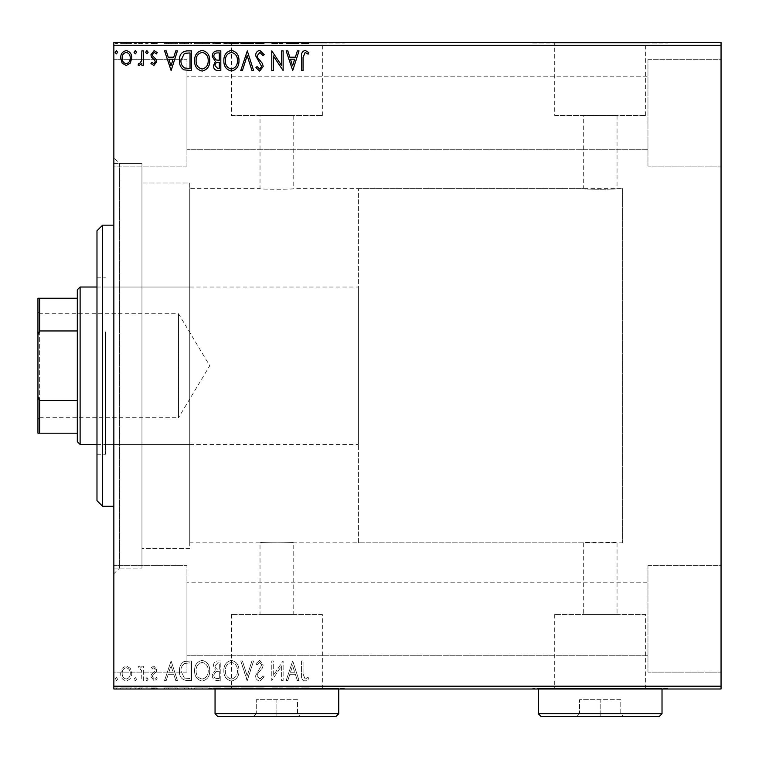 <?xml version="1.0" encoding="UTF-8"?>
<svg xmlns="http://www.w3.org/2000/svg" width="759" height="759" viewBox="0 0 759 759"><rect width="100%" height="100%" fill="white"/><g stroke="black" fill="none" stroke-linecap="round" stroke-linejoin="round"><path stroke-width="0.57" stroke-dasharray="3.79 2.85" d="M113.85 163.327L113.85 568.121L113.85 163.327L141.961 163.327L141.961 568.121L141.961 163.327L141.961 568.121L141.961 163.327L119.476 163.327L119.476 568.121L113.85 573.747L113.85 157.701L113.85 573.747M113.85 568.121L141.961 568.121L119.476 568.121L119.476 163.327L113.85 157.701M358.419 542.827L358.419 188.621L358.419 542.827L622.665 542.827L622.665 188.621L622.665 542.827L617.039 542.827L617.039 614.448L583.301 614.448L583.301 542.827C582.257 541.954 618.054 541.945 617.039 542.827C618.082 541.954 582.267 541.954 583.301 542.827L293.761 542.827C294.805 541.954 258.99 541.954 260.024 542.827C258.98 541.954 294.777 541.945 293.761 542.827L293.761 614.448L260.024 614.448L293.761 614.448M358.419 188.621L622.665 188.621L622.665 542.827L622.665 188.621L617.039 188.621C618.092 189.494 582.286 189.503 583.301 188.621L293.761 188.621C294.815 189.494 259.009 189.503 260.024 188.621L189.75 188.621L189.75 542.827L260.024 542.827L260.024 614.448M583.301 614.448L617.039 614.448M322.347 614.448L231.438 614.448L322.347 614.448L322.347 688.441L231.438 688.441L322.347 688.441M231.438 614.448L231.438 688.441M645.624 614.448L554.715 614.448L645.624 614.448L645.624 688.441L554.715 688.441L645.624 688.441M554.715 614.448L554.715 688.441M667.635 688.441L532.704 688.441L667.635 688.441L667.635 689.001L532.704 689.001L667.635 689.001M532.704 688.441L532.704 689.001M344.358 688.441L209.427 688.441L344.358 688.441L344.358 689.001L209.427 689.001L344.358 689.001M209.427 688.441L209.427 689.001M293.761 115.539L293.761 188.621C294.805 189.503 258.98 189.503 260.024 188.621L260.024 115.539L293.761 115.539L260.024 115.539M617.039 115.539L617.039 188.621C618.082 189.503 582.257 189.503 583.301 188.621L583.301 115.539L617.039 115.539L583.301 115.539M554.715 115.539L645.624 115.539L554.715 115.539L554.715 43.007L645.624 43.007L554.715 43.007M645.624 115.539L645.624 43.007M231.438 115.539L322.347 115.539L231.438 115.539L231.438 43.007L322.347 43.007L231.438 43.007M322.347 115.539L322.347 43.007M209.427 43.007L344.358 43.007L209.427 43.007L209.427 42.447L344.358 42.447L209.427 42.447M344.358 43.007L344.358 42.447M532.704 43.007L667.635 43.007L532.704 43.007L532.704 42.447L667.635 42.447L532.704 42.447M667.635 43.007L667.635 42.447M647.958 59.316L721.05 59.316L721.05 166.136L721.05 59.316L721.05 166.136L721.05 59.316L647.958 59.316L647.958 166.136L721.05 166.136L647.958 166.136L647.958 59.316M647.958 565.313L721.05 565.313L721.05 672.132L721.05 565.313L721.05 672.132L721.05 565.313L647.958 565.313L647.958 672.132L721.05 672.132L647.958 672.132L647.958 565.313M186.942 166.136L113.85 166.136L113.85 59.316L113.85 166.136L113.85 59.316L113.85 166.136L186.942 166.136L186.942 59.316L113.85 59.316L186.942 59.316L186.942 166.136M186.942 672.132L113.85 672.132L113.85 565.313L113.85 672.132L113.85 565.313L113.85 672.132L186.942 672.132L186.942 565.313L113.85 565.313L186.942 565.313L186.942 672.132M189.75 548.444L141.961 548.444L141.961 183.004L141.961 548.444L141.961 183.004L141.961 548.444L189.75 548.444L189.75 183.004L141.961 183.004L189.75 183.004L189.75 548.444M647.958 149.267L186.942 149.267L186.942 76.185L186.942 149.267L186.942 76.185L186.942 149.267L647.958 149.267L647.958 76.185L186.942 76.185L647.958 76.185L647.958 149.267M647.958 655.273L186.942 655.273L186.942 582.181L186.942 655.273L186.942 582.181L186.942 655.273L647.958 655.273L647.958 582.181L186.942 582.181L647.958 582.181L647.958 655.273M130.292 668.318L126.212 665.937L122.133 668.309L120.662 673.423C120.624 677.502 122.474 679.969 126.212 680.823C129.95 679.969 131.8 677.502 131.762 673.423L130.292 668.318L126.212 665.937L122.133 668.309L120.662 673.423C120.624 677.502 122.474 679.969 126.212 680.823C129.95 679.969 131.8 677.502 131.762 673.423L130.292 668.318M143.366 680.567L143.366 666.193L141.857 666.193L141.857 668.309L139.22 665.937L138.072 666.43L138.793 667.958L139.466 667.702L141.62 670.804L141.857 680.567L143.366 680.567L143.366 666.193L141.857 666.193L141.857 668.309L139.22 665.937L138.072 666.43L141.62 670.804L141.857 680.567L143.366 680.567M153.859 665.937L150.937 667.986L151.819 669.22L153.764 667.702L155.225 669.637L154.864 670.947L151.43 674.447L150.937 676.667L154.124 680.823L157.246 678.878L156.373 677.54L154.295 679.058L152.445 676.743L152.806 675.368L156.25 671.924L156.733 669.713L153.859 665.937L150.937 667.986L151.819 669.22L153.764 667.702L155.225 669.637L154.864 670.947L151.43 674.447L150.937 676.667L154.124 680.823L157.246 678.878L156.373 677.54L154.295 679.058L152.445 676.743L152.806 675.368L156.25 671.924L156.733 669.713L153.859 665.937M186.98 680.567L191.553 680.567L191.553 660.89L183.887 661.601C180.699 663.821 179.209 666.943 179.447 670.975C179.219 676.658 181.733 679.855 186.98 680.567L191.553 680.567L191.553 660.89L183.887 661.601C180.699 663.821 179.209 666.943 179.447 670.975C179.219 676.658 181.733 679.855 186.98 680.567M220.812 680.567L220.812 660.89L218.032 660.89C215.034 661.042 213.526 662.664 213.497 665.766L215.347 669.95L212.235 674.988C212.254 678.233 213.81 680.092 216.884 680.567L220.812 680.567L220.812 660.89L218.032 660.89C215.034 661.042 213.526 662.664 213.497 665.766L215.347 669.95L212.235 674.988C212.254 678.233 213.81 680.092 216.884 680.567L220.812 680.567M247.301 680.567L253.61 660.89L251.969 660.89L247.178 675.823L242.396 660.89L240.745 660.89L247.054 680.567L253.61 660.89L251.969 660.89L247.178 675.823L242.396 660.89L240.745 660.89L247.301 680.567M281.617 680.567L283.126 680.567L283.126 660.89L273.287 675.567L273.287 660.89L271.779 660.89L271.779 680.567L281.617 665.928L281.617 680.567L283.126 680.567L283.126 660.89L273.287 675.567L273.287 660.89L271.779 660.89L271.779 680.567L281.617 665.928L281.617 680.567M303.059 673.983L303.059 660.89L301.541 660.89L301.541 674.182C300.943 677.749 302.139 680.055 305.146 681.079L308.866 678.802L308.097 677.294L305.156 679.058L303.059 673.983L303.059 660.89L301.541 660.89L301.541 674.182C300.943 677.749 302.139 680.055 305.146 681.079L308.866 678.802L308.097 677.294L305.156 679.058L303.059 673.983M721.05 686.193L113.85 686.193L113.85 689.001L721.05 689.001L721.05 42.447L113.85 42.447L113.85 45.255L721.05 45.255M113.85 686.193L113.85 45.255M292.718 660.89L286.152 680.567L287.803 680.567L289.824 674.267L295.355 674.267L297.376 680.567L299.027 680.567L292.718 660.89L286.152 680.567L287.803 680.567L289.824 674.267L295.355 674.267L297.376 680.567L299.027 680.567L292.718 660.89M259.787 681.079L264.208 676.772L262.975 675.776L259.901 679.058L257.149 675.719L257.643 673.793L262.424 667.977L263.202 664.979L259.682 660.387L255.887 663.717L257.064 664.931L259.701 662.408L261.684 664.893L255.631 675.747C255.66 678.698 257.045 680.472 259.787 681.079L264.208 676.772L262.975 675.776L259.901 679.058L257.149 675.719L257.643 673.793L262.424 667.977L263.202 664.979L259.682 660.387L255.887 663.717L257.064 664.931L259.701 662.408L261.684 664.893L255.631 675.747C255.66 678.698 257.045 680.472 259.787 681.079M238.981 670.814C239.094 665.207 236.599 661.725 231.504 660.387C226.296 661.601 223.744 665.045 223.848 670.719C223.744 676.345 226.258 679.789 231.391 681.079C236.523 679.836 239.047 676.421 238.981 670.814C239.094 665.207 236.599 661.725 231.504 660.387C226.296 661.601 223.744 665.045 223.848 670.719C223.744 676.345 226.258 679.789 231.391 681.079C236.523 679.836 239.047 676.421 238.981 670.814M209.712 670.814C209.826 665.207 207.34 661.725 202.245 660.387C197.036 661.601 194.484 665.045 194.579 670.719C194.484 676.345 196.998 679.789 202.122 681.079C207.254 679.836 209.788 676.421 209.712 670.814C209.826 665.207 207.34 661.725 202.245 660.387C197.036 661.601 194.484 665.045 194.579 670.719C194.484 676.345 196.998 679.789 202.122 681.079C207.254 679.836 209.788 676.421 209.712 670.814M171.117 660.89L164.561 680.567L166.202 680.567L168.232 674.267L173.754 674.267L175.775 680.567L177.426 680.567L171.117 660.89L164.561 680.567L166.202 680.567L168.232 674.267L173.754 674.267L175.775 680.567L177.426 680.567L171.117 660.89M148.157 679.182L146.895 677.54L145.633 679.182L146.895 680.823L148.157 679.182L146.895 677.54L145.633 679.182L146.895 680.823L148.157 679.182M136.554 679.182L135.292 677.54L134.03 679.182L135.292 680.823L136.554 679.182L135.292 677.54L134.03 679.182L135.292 680.823L136.554 679.182M117.636 679.182L116.374 677.54L115.112 679.182L116.374 680.823L117.636 679.182L116.374 677.54L115.112 679.182L116.374 680.823L117.636 679.182M130.292 689.001L120.662 689.001L131.762 689.001L130.292 689.001L130.292 687.882L126.212 687.882L126.212 689.001L122.171 689.001L130.244 689.001L126.212 689.001L126.212 687.882L122.133 687.882L122.133 689.001L122.171 687.882L120.662 687.882L120.662 689.001M143.366 689.001L138.072 689.001L143.366 689.001L143.366 687.882L143.366 689.001M153.859 689.001L157.246 689.001L152.445 689.001L156.733 689.001L153.859 689.001L153.859 687.882L150.937 687.882L150.937 689.001L150.937 687.882L151.819 687.882L151.819 689.001M186.98 689.001L179.447 689.001L186.98 689.001L186.98 687.882L191.553 687.882L191.553 689.001L191.553 687.882L183.887 687.882L183.887 689.001M220.812 689.001L212.235 689.001L220.812 689.001L220.812 687.882L220.812 689.001M247.301 689.001L240.745 689.001L247.301 689.001L247.301 687.882L253.61 687.882L253.61 689.001M282.813 687.882L271.779 687.882L281.617 687.882L281.617 689.001L271.779 689.001L281.617 689.001L281.617 687.882L283.126 687.882L282.813 689.001M303.059 689.001L308.866 689.001L303.059 689.001L303.059 687.882L303.059 689.001M292.718 689.001L286.152 689.001L299.027 689.001L292.718 689.001L292.718 687.882L292.462 689.001M259.787 689.001L264.208 689.001L255.631 689.001L259.787 689.001L259.787 687.882L264.208 687.882L264.208 689.001M238.981 689.001L223.848 689.001L238.981 689.001L238.981 687.882L231.504 687.882L231.504 689.001M209.712 689.001L194.579 689.001L209.712 689.001L209.712 687.882L202.245 687.882L202.245 689.001M171.117 689.001L164.561 689.001L177.426 689.001L171.117 689.001L171.117 687.882L170.86 689.001M148.157 689.001L145.633 689.001L148.157 689.001L148.157 687.882L146.895 687.882L146.895 689.001L146.895 687.882L145.633 687.882L145.633 689.001M136.554 689.001L134.03 689.001L136.554 689.001L136.554 687.882L135.292 687.882L135.292 689.001L135.292 687.882L134.03 687.882L134.03 689.001M117.636 689.001L115.112 689.001L117.636 689.001L117.636 687.882L116.374 687.882L116.374 689.001L116.374 687.882L115.112 687.882L115.112 689.001M130.292 42.447L120.662 42.447L131.762 42.447L130.292 42.447L130.292 43.576L126.212 43.576L126.212 42.447L122.171 42.447L130.244 42.447L126.212 42.447L126.212 43.576L122.133 43.576L122.133 42.447L122.171 43.576L120.662 43.576L120.662 42.447M143.366 42.447L138.072 42.447L143.366 42.447L143.366 43.576L143.366 42.447M153.859 42.447L157.246 42.447L152.445 42.447L156.733 42.447L153.859 42.447L153.859 43.576L150.937 43.576L150.937 42.447L150.937 43.576L151.819 43.576L151.819 42.447M186.98 42.447L179.447 42.447L186.98 42.447L186.98 43.576L191.553 43.576L191.553 42.447L191.553 43.576L183.887 43.576L183.887 42.447M220.812 42.447L212.235 42.447L220.812 42.447L220.812 43.576L220.812 42.447M247.301 42.447L240.745 42.447L247.301 42.447L247.301 43.576L253.61 43.576L253.61 42.447M282.813 43.576L271.779 43.576L281.617 43.576L281.617 42.447L271.779 42.447L281.617 42.447L281.617 43.576L283.126 43.576L282.813 42.447M303.059 42.447L308.866 42.447L303.059 42.447L303.059 43.576L303.059 42.447M292.718 42.447L286.152 42.447L299.027 42.447L292.718 42.447L292.718 43.576L292.462 42.447M259.787 42.447L264.208 42.447L255.631 42.447L259.787 42.447L259.787 43.576L264.208 43.576L264.208 42.447M238.981 42.447L223.848 42.447L238.981 42.447L238.981 43.576L231.504 43.576L231.504 42.447M209.712 42.447L194.579 42.447L209.712 42.447L209.712 43.576L202.245 43.576L202.245 42.447M171.117 42.447L164.561 42.447L177.426 42.447L171.117 42.447L171.117 43.576L170.86 42.447M148.157 42.447L145.633 42.447L148.157 42.447L148.157 43.576L146.895 43.576L146.895 42.447L146.895 43.576L145.633 43.576L145.633 42.447M136.554 42.447L134.03 42.447L136.554 42.447L136.554 43.576L135.292 43.576L135.292 42.447L135.292 43.576L134.03 43.576L134.03 42.447M117.636 42.447L115.112 42.447L117.636 42.447L117.636 43.576L116.374 43.576L116.374 42.447L116.374 43.576L115.112 43.576L115.112 42.447M189.75 542.827L189.75 188.621M301.541 43.576L305.146 43.576L301.541 43.576L301.541 42.447M308.866 43.576L305.156 43.576L305.146 42.447L305.156 43.576L308.866 43.576L308.866 42.447M308.097 43.576L308.097 42.447M306.152 43.576L306.152 42.447M292.462 43.576L286.152 43.576L286.152 42.447M286.152 43.576L287.803 43.576L287.803 42.447M287.803 43.576L289.824 43.576L289.824 42.447M289.824 43.576L295.355 43.576L295.355 42.447M295.355 43.576L297.376 43.576L297.376 42.447M297.376 43.576L299.027 43.576L299.027 42.447M299.027 43.576L292.718 43.576M290.469 43.576L294.71 43.576L290.469 43.576L290.469 42.447L294.71 42.447L290.469 42.447M292.594 43.576L292.594 42.447M294.71 43.576L294.71 42.447M273.287 43.576L273.287 42.447L273.287 43.576M271.779 43.576L271.779 42.447L271.779 43.576M272.12 43.576L272.12 42.447M264.208 43.576L262.975 43.576L262.975 42.447M262.975 43.576L259.901 43.576L259.901 42.447M259.901 43.576L257.149 43.576L257.149 42.447M257.149 43.576L257.643 42.447M257.643 43.576L262.424 43.576L262.424 42.447M262.424 43.576L263.202 43.576L263.202 42.447M263.202 43.576L259.682 43.576L259.682 42.447M259.682 43.576L255.887 43.576L255.887 42.447M255.887 43.576L257.064 43.576L257.064 42.447M257.064 43.576L259.701 43.576L259.701 42.447M259.701 43.576L261.684 43.576L261.684 42.447M261.684 43.576L260.773 43.576L260.773 42.447M260.773 43.576L258.904 43.576L258.904 42.447M258.904 43.576L255.631 43.576L255.631 42.447M255.631 43.576L259.787 43.576M253.61 43.576L251.969 43.576L251.969 42.447M251.969 43.576L247.178 43.576L247.178 42.447M247.178 43.576L242.396 43.576L242.396 42.447M242.396 43.576L240.745 43.576L240.745 42.447M240.745 43.576L247.054 43.576L247.054 42.447M231.504 43.576L223.848 43.576L223.848 42.447M223.848 43.576L231.391 43.576L231.391 42.447M231.391 43.576L238.981 43.576M231.438 43.576L225.357 43.576L237.463 43.576L231.438 43.576L231.438 42.447L225.357 42.447L237.463 42.447L231.438 42.447L231.438 43.576M225.357 43.576L225.357 42.447M237.463 43.576L237.463 42.447M213.497 43.576L220.812 43.576L213.497 43.576L213.497 42.447M215.347 43.576L215.347 42.447M212.235 43.576L212.235 42.447M216.884 43.576L216.884 42.447M216.125 43.576L219.304 43.576L213.753 43.576L216.125 43.576L216.125 42.447L218.535 42.447L215.015 42.447L219.304 42.447L216.125 42.447M215.015 43.576L219.304 43.576L215.015 43.576L215.015 42.447M217.738 43.576L217.738 42.447M219.304 43.576L219.304 42.447L219.304 43.576M218.526 43.576L218.526 42.447L218.535 43.576M213.753 43.576L213.753 42.447M217.577 43.576L217.577 42.447M202.245 43.576L194.579 43.576L194.579 42.447M194.579 43.576L202.122 43.576L202.122 42.447M202.122 43.576L209.712 43.576M202.179 43.576L196.097 43.576L208.203 43.576L202.179 43.576L202.179 42.447L196.097 42.447L208.203 42.447L202.179 42.447L202.179 43.576M196.097 43.576L196.097 42.447M208.203 43.576L208.203 42.447M183.887 43.576L179.447 43.576L179.447 42.447M179.447 43.576L186.98 43.576M189.048 43.576L180.955 43.576L189.048 43.576L189.048 42.447L190.035 42.447L180.955 42.447L189.048 42.447M190.035 43.576L190.035 42.447L190.035 43.576M184.693 43.576L184.693 42.447M180.955 43.576L180.955 42.447M184.361 43.576L184.361 42.447M170.86 43.576L164.561 43.576L164.561 42.447M164.561 43.576L166.202 43.576L166.202 42.447M166.202 43.576L168.232 43.576L168.232 42.447M168.232 43.576L173.754 43.576L173.754 42.447M173.754 43.576L175.775 43.576L175.775 42.447M175.775 43.576L177.426 43.576L177.426 42.447M177.426 43.576L171.117 43.576M168.877 43.576L173.109 43.576L168.877 43.576L168.877 42.447L173.109 42.447L168.877 42.447M170.993 43.576L170.993 42.447M173.109 43.576L173.109 42.447M151.819 43.576L153.764 43.576L153.764 42.447M153.764 43.576L155.225 43.576L155.225 42.447M155.225 43.576L154.864 42.447M154.864 43.576L151.43 43.576L151.43 42.447M151.43 43.576L154.124 43.576L154.124 42.447M154.124 43.576L157.246 43.576L157.246 42.447M157.246 43.576L156.373 43.576L156.373 42.447M156.373 43.576L154.295 43.576L154.295 42.447M154.295 43.576L152.445 43.576L152.445 42.447M152.445 43.576L152.806 42.447M152.806 43.576L154.419 43.576L154.419 42.447M154.419 43.576L156.25 43.576L156.25 42.447M156.25 43.576L156.733 42.447M156.733 43.576L153.859 43.576M145.633 43.576L148.157 43.576M139.22 43.576L143.366 43.576L141.857 43.576L141.857 42.447L141.857 43.576L139.22 43.576L139.22 42.447M138.072 43.576L138.072 42.447M138.793 43.576L138.793 42.447M139.466 43.576L139.466 42.447M141.62 43.576L141.62 42.447M141.857 43.576L141.857 42.447M134.03 43.576L136.554 43.576M120.662 43.576L131.762 43.576L131.762 42.447M131.762 43.576L130.292 43.576M126.212 43.576L122.171 43.576L130.244 43.576L126.212 43.576L126.212 42.447L126.212 43.576M130.244 43.576L130.244 42.447M115.112 43.576L117.636 43.576M301.541 687.882L305.146 687.882L301.541 687.882L301.541 689.001M308.866 687.882L305.156 687.882L305.146 689.001L305.156 687.882L308.866 687.882L308.866 689.001M308.097 687.882L308.097 689.001M306.152 687.882L306.152 689.001M292.462 687.882L286.152 687.882L286.152 689.001M286.152 687.882L287.803 687.882L287.803 689.001M287.803 687.882L289.824 687.882L289.824 689.001M289.824 687.882L295.355 687.882L295.355 689.001M295.355 687.882L297.376 687.882L297.376 689.001M297.376 687.882L299.027 687.882L299.027 689.001M299.027 687.882L292.718 687.882M290.469 687.882L294.71 687.882L290.469 687.882L290.469 689.001L294.71 689.001L290.469 689.001M292.594 687.882L292.594 689.001M294.71 687.882L294.71 689.001M273.287 687.882L273.287 689.001L273.287 687.882M271.779 687.882L271.779 689.001L271.779 687.882M272.12 687.882L272.12 689.001M264.208 687.882L262.975 687.882L262.975 689.001M262.975 687.882L259.901 687.882L259.901 689.001M259.901 687.882L257.149 687.882L257.149 689.001M257.149 687.882L257.643 689.001M257.643 687.882L262.424 687.882L262.424 689.001M262.424 687.882L263.202 687.882L263.202 689.001M263.202 687.882L259.682 687.882L259.682 689.001M259.682 687.882L255.887 687.882L255.887 689.001M255.887 687.882L257.064 687.882L257.064 689.001M257.064 687.882L259.701 687.882L259.701 689.001M259.701 687.882L261.684 687.882L261.684 689.001M261.684 687.882L260.773 687.882L260.773 689.001M260.773 687.882L258.904 687.882L258.904 689.001M258.904 687.882L255.631 687.882L255.631 689.001M255.631 687.882L259.787 687.882M253.61 687.882L251.969 687.882L251.969 689.001M251.969 687.882L247.178 687.882L247.178 689.001M247.178 687.882L242.396 687.882L242.396 689.001M242.396 687.882L240.745 687.882L240.745 689.001M240.745 687.882L247.054 687.882L247.054 689.001M231.504 687.882L223.848 687.882L223.848 689.001M223.848 687.882L231.391 687.882L231.391 689.001M231.391 687.882L238.981 687.882M231.438 687.882L225.357 687.882L237.463 687.882L231.438 687.882L231.438 689.001L225.357 689.001L237.463 689.001L231.438 689.001L231.438 687.882M225.357 687.882L225.357 689.001M237.463 687.882L237.463 689.001M213.497 687.882L220.812 687.882L213.497 687.882L213.497 689.001M215.347 687.882L215.347 689.001M212.235 687.882L212.235 689.001M216.884 687.882L216.884 689.001M216.125 687.882L219.304 687.882L213.753 687.882L216.125 687.882L216.125 689.001L218.535 689.001L215.015 689.001L219.304 689.001L216.125 689.001M215.015 687.882L219.304 687.882L215.015 687.882L215.015 689.001L215.053 688.441L338.742 688.441L215.053 688.441M217.738 687.882L217.738 689.001M219.304 687.882L219.304 689.001L219.304 687.882M218.526 687.882L218.526 689.001L218.535 687.882M213.753 687.882L213.753 689.001M217.577 687.882L217.577 689.001M202.245 687.882L194.579 687.882L194.579 689.001M194.579 687.882L202.122 687.882L202.122 689.001M202.122 687.882L209.712 687.882M202.179 687.882L196.097 687.882L208.203 687.882L202.179 687.882L202.179 689.001L196.097 689.001L208.203 689.001L202.179 689.001L202.179 687.882M196.097 687.882L196.097 689.001M208.203 687.882L208.203 689.001M183.887 687.882L179.447 687.882L179.447 689.001M179.447 687.882L186.98 687.882M189.048 687.882L180.955 687.882L189.048 687.882L189.048 689.001L190.035 689.001L180.955 689.001L189.048 689.001M190.035 687.882L190.035 689.001L190.035 687.882M184.693 687.882L184.693 689.001M180.955 687.882L180.955 689.001M184.361 687.882L184.361 689.001M170.86 687.882L164.561 687.882L164.561 689.001M164.561 687.882L166.202 687.882L166.202 689.001M166.202 687.882L168.232 687.882L168.232 689.001M168.232 687.882L173.754 687.882L173.754 689.001M173.754 687.882L175.775 687.882L175.775 689.001M175.775 687.882L177.426 687.882L177.426 689.001M177.426 687.882L171.117 687.882M168.877 687.882L173.109 687.882L168.877 687.882L168.877 689.001L173.109 689.001L168.877 689.001M170.993 687.882L170.993 689.001M173.109 687.882L173.109 689.001M151.819 687.882L153.764 687.882L153.764 689.001M153.764 687.882L155.225 687.882L155.225 689.001M155.225 687.882L154.864 689.001M154.864 687.882L151.43 687.882L151.43 689.001M151.43 687.882L154.124 687.882L154.124 689.001M154.124 687.882L157.246 687.882L157.246 689.001M157.246 687.882L156.373 687.882L156.373 689.001M156.373 687.882L154.295 687.882L154.295 689.001M154.295 687.882L152.445 687.882L152.445 689.001M152.445 687.882L152.806 689.001M152.806 687.882L154.419 687.882L154.419 689.001M154.419 687.882L156.25 687.882L156.25 689.001M156.25 687.882L156.733 689.001M156.733 687.882L153.859 687.882M145.633 687.882L148.157 687.882M139.22 687.882L143.366 687.882L141.857 687.882L141.857 689.001L141.857 687.882L139.22 687.882L139.22 689.001M138.072 687.882L138.072 689.001M138.793 687.882L138.793 689.001M139.466 687.882L139.466 689.001M141.62 687.882L141.62 689.001M141.857 687.882L141.857 689.001M134.03 687.882L136.554 687.882M120.662 687.882L131.762 687.882L131.762 689.001M131.762 687.882L130.292 687.882M126.212 687.882L122.171 687.882L130.244 687.882L126.212 687.882L126.212 689.001L126.212 687.882M130.244 687.882L130.244 689.001M115.112 687.882L117.636 687.882M303.059 57.466L303.059 70.559L301.541 70.559L301.541 57.267C300.943 53.699 302.139 51.403 305.146 50.379L308.866 52.646L308.097 54.164L305.156 52.399L303.059 57.466M292.718 70.559L286.152 50.881L287.803 50.881L289.824 57.191L295.355 57.191L297.376 50.881L299.027 50.881L292.718 70.559M290.469 59.202L292.594 65.815L294.71 59.202L290.469 59.202M281.617 50.881L283.126 50.881L283.126 70.559L273.287 55.881L273.287 70.559L271.779 70.559L271.779 50.881L281.617 65.521L281.617 50.881M259.787 50.379L264.208 54.676L262.975 55.673L259.901 52.399L257.149 55.73L257.643 57.665L262.424 63.471L263.202 66.469L259.682 71.061L255.887 67.731L257.064 66.526L259.701 69.041L261.684 66.555L255.631 55.701C255.66 52.751 257.045 50.976 259.787 50.379M247.301 50.881L253.61 70.559L251.969 70.559L247.178 55.635L242.396 70.559L240.745 70.559L247.301 50.881M238.981 60.635C239.094 66.251 236.599 69.724 231.504 71.061C226.296 69.847 223.744 66.403 223.848 60.729C223.744 55.113 226.258 51.659 231.391 50.379C236.523 51.612 239.047 55.027 238.981 60.635M231.438 52.399C227.292 53.415 225.262 56.194 225.357 60.729C225.281 65.236 227.311 68.006 231.438 69.041C235.546 67.959 237.558 65.151 237.463 60.644C237.539 56.166 235.527 53.415 231.438 52.399M220.812 50.881L220.812 70.559L218.032 70.559C215.034 70.407 213.526 68.784 213.497 65.682L215.347 61.498L212.235 56.47C212.254 53.215 213.81 51.356 216.884 50.881L220.812 50.881M216.125 59.98L219.304 60.217L219.304 52.902L217.577 52.902C215.167 52.864 213.896 54.05 213.753 56.47L216.125 59.98M215.015 65.644L217.738 68.538L219.304 68.538L219.304 62.238L218.526 62.238C216.268 62.219 215.091 63.358 215.015 65.644M209.712 60.635C209.826 66.251 207.34 69.724 202.245 71.061C197.036 69.847 194.484 66.403 194.579 60.729C194.484 55.113 196.998 51.659 202.122 50.379C207.254 51.612 209.788 55.027 209.712 60.635M202.179 52.399C198.023 53.415 195.993 56.194 196.097 60.729C196.021 65.236 198.042 68.006 202.179 69.041C206.287 67.959 208.298 65.151 208.203 60.644C208.279 56.166 206.268 53.415 202.179 52.399M186.98 50.881L191.553 50.881L191.553 70.559L183.887 69.847C180.699 67.636 179.209 64.506 179.447 60.473C179.219 54.79 181.733 51.593 186.98 50.881M189.048 68.538L190.035 68.538L190.035 52.902L184.361 53.396L180.955 60.473C180.765 63.784 182.008 66.289 184.693 67.987L189.048 68.538M171.117 70.559L164.561 50.881L166.202 50.881L168.232 57.191L173.754 57.191L175.775 50.881L177.426 50.881L171.117 70.559M168.877 59.202L170.993 65.815L173.109 59.202L168.877 59.202M153.859 65.511L150.937 63.471L151.819 62.238L153.764 63.747L155.225 61.811L154.864 60.511L151.43 57.01L150.937 54.781L154.124 50.625L157.246 52.58L156.373 53.908L154.295 52.399L152.445 54.705L152.806 56.081L156.25 59.525L156.733 61.745L153.859 65.511M148.157 52.267L146.895 53.908L145.633 52.267L146.895 50.625L148.157 52.267M143.366 50.881L143.366 65.265L141.857 65.265L141.857 63.149L139.22 65.511L138.072 65.018L138.793 63.49L139.466 63.747L141.62 60.654L141.857 50.881L143.366 50.881M136.554 52.267L135.292 53.908L134.03 52.267L135.292 50.625L136.554 52.267M130.292 63.13L126.212 65.511L122.133 63.149L120.662 58.035C120.624 53.955 122.474 51.489 126.212 50.625C129.95 51.479 131.8 53.946 131.762 58.035L130.292 63.13M126.212 52.399C123.451 53.102 122.104 54.971 122.171 58.016C122.114 61.071 123.461 62.978 126.212 63.747C128.973 62.988 130.311 61.071 130.244 58.016C130.32 54.98 128.973 53.102 126.212 52.399M117.636 52.267L116.374 53.908L115.112 52.267L116.374 50.625L117.636 52.267M290.469 672.246L292.594 665.634L294.71 672.246L290.469 672.246L292.594 665.634L294.71 672.246L290.469 672.246M231.438 679.058C227.292 678.034 225.262 675.263 225.357 670.719C225.281 666.212 227.311 663.442 231.438 662.408C235.546 663.499 237.558 666.298 237.463 670.814C237.539 675.292 235.527 678.034 231.438 679.058C227.292 678.034 225.262 675.263 225.357 670.719C225.281 666.212 227.311 663.442 231.438 662.408C235.546 663.499 237.558 666.298 237.463 670.814C237.539 675.292 235.527 678.034 231.438 679.058M216.125 671.468L219.304 671.231L219.304 678.555L217.577 678.555C215.167 678.584 213.896 677.398 213.753 674.988L216.125 671.468L219.304 671.231L219.304 678.555L217.577 678.555C215.167 678.584 213.896 677.398 213.753 674.988L216.125 671.468M215.015 665.804L217.738 662.911L219.304 662.911L219.304 669.22L218.526 669.22C216.268 669.229 215.091 668.1 215.015 665.804L217.738 662.911L219.304 662.911L219.304 669.22L218.526 669.22C216.268 669.229 215.091 668.1 215.015 665.804M202.179 679.058C198.023 678.034 195.993 675.263 196.097 670.719C196.021 666.212 198.042 663.442 202.179 662.408C206.287 663.499 208.298 666.298 208.203 670.814C208.279 675.292 206.268 678.034 202.179 679.058C198.023 678.034 195.993 675.263 196.097 670.719C196.021 666.212 198.042 663.442 202.179 662.408C206.287 663.499 208.298 666.298 208.203 670.814C208.279 675.292 206.268 678.034 202.179 679.058M189.048 662.911L190.035 662.911L190.035 678.555L184.361 678.053L180.955 670.975C180.765 667.664 182.008 665.159 184.693 663.461L190.035 662.911L190.035 678.555L184.361 678.053L180.955 670.975C180.765 667.664 182.008 665.159 184.693 663.461L189.048 662.911M168.877 672.246L170.993 665.634L173.109 672.246L168.877 672.246L170.993 665.634L173.109 672.246L168.877 672.246M126.212 679.058C123.451 678.347 122.104 676.478 122.171 673.432C122.114 670.377 123.461 668.47 126.212 667.702C128.973 668.47 130.311 670.377 130.244 673.432C130.32 676.478 128.973 678.347 126.212 679.058C123.451 678.347 122.104 676.478 122.171 673.432C122.114 670.377 123.461 668.47 126.212 667.702C128.973 668.47 130.311 670.377 130.244 673.432C130.32 676.478 128.973 678.347 126.212 679.058M96.981 230.793L96.981 500.655M102.607 506.281L102.607 225.167M105.416 335.668L105.416 444.432L105.416 335.668M189.75 335.668L189.75 444.432L189.75 335.668M105.416 331.911L105.416 454.271L105.416 331.911M96.981 399.538L96.981 277.177L96.981 399.538M113.85 419.395L113.85 225.167L113.85 419.395M37.95 312.034L39.639 313.723L39.639 417.735L178.507 417.735L178.507 313.723L178.507 417.735L209.75 365.724L178.507 313.723L39.639 313.723L39.639 417.735L37.95 419.414L37.95 312.034L37.95 419.414M96.981 444.432L358.419 444.432L358.419 287.016L358.419 444.432M96.981 287.016L358.419 287.016M77.304 289.824L77.304 441.624M80.112 444.432L80.112 287.016M37.95 433.19L39.639 433.19L39.639 400.496L37.95 396.644L37.95 433.19M77.304 433.19L39.639 433.19M77.304 298.259L37.95 298.259L37.95 396.644M77.304 400.496L39.639 400.496M37.95 334.804L39.639 330.952L39.639 298.259M77.304 330.952L39.639 330.952M338.742 689.001L338.742 688.441M338.742 713.745L215.053 713.745M253.468 716.553L300.317 716.553L253.468 716.553L256.276 713.745L297.509 713.745L256.276 713.745L256.276 699.684L276.893 699.684L276.893 716.553L276.893 699.684L297.509 699.684L297.509 713.745L300.317 716.553L297.509 713.745L297.509 699.684L256.276 699.684L256.276 713.745L253.468 716.553M217.861 716.553L335.924 716.553M662.019 689.001L662.019 688.441L538.33 688.441L662.019 688.441M538.33 689.001L538.33 688.441M662.019 713.745L538.33 713.745M576.745 716.553L623.594 716.553L576.745 716.553L579.553 713.745L620.786 713.745L579.553 713.745L579.553 699.684L600.17 699.684L600.17 716.553L600.17 699.684L620.786 699.684L620.786 713.745L623.594 716.553L620.786 713.745L620.786 699.684L579.553 699.684L579.553 713.745L576.745 716.553M541.139 716.553L659.201 716.553M260.147 43.576L260.147 42.447M218.032 43.576L218.032 42.447M188.574 43.576L188.574 42.447M188.412 43.576L188.412 42.447M153.346 43.576L153.346 42.447M260.147 687.882L260.147 689.001M218.032 687.882L218.032 689.001M188.574 687.882L188.574 689.001M188.412 687.882L188.412 689.001M153.346 687.882L153.346 689.001M189.75 444.432L105.416 444.432M96.981 454.271L105.416 454.271M96.981 277.177L105.416 277.177M189.75 287.016L105.416 287.016"/><path stroke-width="1.14" d="M130.292 63.13L126.212 65.511L122.133 63.149L120.662 58.035C120.624 53.955 122.474 51.489 126.212 50.625C129.95 51.479 131.8 53.946 131.762 58.035L130.292 63.13M143.366 50.881L143.366 65.265L141.857 65.265L141.857 63.149L139.22 65.511L138.072 65.018L138.793 63.49L139.466 63.747L141.62 60.654L141.857 50.881L143.366 50.881M153.859 65.511L150.937 63.471L151.819 62.238L153.764 63.747L155.225 61.811L154.864 60.511L151.43 57.01L150.937 54.781L154.124 50.625L157.246 52.58L156.373 53.908L154.295 52.399L152.445 54.705L152.806 56.081L156.25 59.525L156.733 61.745L153.859 65.511M186.98 50.881L191.553 50.881L191.553 70.559L183.887 69.847C180.699 67.636 179.209 64.506 179.447 60.473C179.219 54.79 181.733 51.593 186.98 50.881M220.812 50.881L220.812 70.559L218.032 70.559C215.034 70.407 213.526 68.784 213.497 65.682L215.347 61.498L212.235 56.47C212.254 53.215 213.81 51.356 216.884 50.881L220.812 50.881M247.301 50.881L253.61 70.559L251.969 70.559L247.178 55.635L242.396 70.559L240.745 70.559L247.301 50.881M281.617 50.881L283.126 50.881L283.126 70.559L273.287 55.881L273.287 70.559L271.779 70.559L271.779 50.881L281.617 65.521L281.617 50.881M303.059 57.466L303.059 70.559L301.541 70.559L301.541 57.267C300.943 53.699 302.139 51.403 305.146 50.379L308.866 52.646L308.097 54.164L305.156 52.399L303.059 57.466M113.85 45.255L113.85 42.447L721.05 42.447L721.05 45.255L113.85 45.255L113.85 686.193L721.05 686.193L721.05 689.001L113.85 689.001L113.85 686.193M721.05 45.255L721.05 686.193M292.718 70.559L286.152 50.881L287.803 50.881L289.824 57.191L295.355 57.191L297.376 50.881L299.027 50.881L292.718 70.559M259.787 50.379L264.208 54.676L262.975 55.673L259.901 52.399L257.149 55.73L257.643 57.665L262.424 63.471L263.202 66.469L259.682 71.061L255.887 67.731L257.064 66.526L259.701 69.041L261.684 66.555L255.631 55.701C255.66 52.751 257.045 50.976 259.787 50.379M238.981 60.635C239.094 66.251 236.599 69.724 231.504 71.061C226.296 69.847 223.744 66.403 223.848 60.729C223.744 55.113 226.258 51.659 231.391 50.379C236.523 51.612 239.047 55.027 238.981 60.635M209.712 60.635C209.826 66.251 207.34 69.724 202.245 71.061C197.036 69.847 194.484 66.403 194.579 60.729C194.484 55.113 196.998 51.659 202.122 50.379C207.254 51.612 209.788 55.027 209.712 60.635M171.117 70.559L164.561 50.881L166.202 50.881L168.232 57.191L173.754 57.191L175.775 50.881L177.426 50.881L171.117 70.559M148.157 52.267L146.895 53.908L145.633 52.267L146.895 50.625L148.157 52.267M136.554 52.267L135.292 53.908L134.03 52.267L135.292 50.625L136.554 52.267M117.636 52.267L116.374 53.908L115.112 52.267L116.374 50.625L117.636 52.267M290.469 59.202L292.594 65.815L294.71 59.202L290.469 59.202M225.357 60.729C225.281 65.236 227.311 68.006 231.438 69.041C235.546 67.959 237.558 65.151 237.463 60.644C237.539 56.166 235.527 53.415 231.438 52.399C227.292 53.415 225.262 56.194 225.357 60.729M217.738 68.538L219.304 68.538L219.304 62.238L218.526 62.238C216.268 62.219 215.091 63.358 215.015 65.644L217.738 68.538M218.535 60.217L219.304 60.217L219.304 52.902L217.577 52.902C215.167 52.864 213.896 54.05 213.753 56.47L216.125 59.98L218.535 60.217M196.097 60.729C196.021 65.236 198.042 68.006 202.179 69.041C206.287 67.959 208.298 65.151 208.203 60.644C208.279 56.166 206.268 53.415 202.179 52.399C198.023 53.415 195.993 56.194 196.097 60.729M190.035 68.538L190.035 52.902L184.361 53.396L180.955 60.473C180.765 63.784 182.008 66.289 184.693 67.987L190.035 68.538M168.877 59.202L170.993 65.815L173.109 59.202L168.877 59.202M122.171 58.016C122.114 61.071 123.461 62.978 126.212 63.747C128.973 62.988 130.311 61.071 130.244 58.016C130.32 54.98 128.973 53.102 126.212 52.399C123.451 53.102 122.104 54.971 122.171 58.016M102.607 506.281L96.981 500.655L96.981 230.793L102.607 225.167L102.607 506.281L113.85 506.281M80.112 444.432L77.304 441.624L77.304 289.824L80.112 287.016L80.112 444.432L96.981 444.432M80.112 287.016L96.981 287.016M77.304 433.19L37.95 433.19L37.95 298.259L39.639 298.259L39.639 330.952L37.95 334.804M37.95 396.644L39.639 400.496L39.639 433.19M77.304 400.496L39.639 400.496M77.304 330.952L39.639 330.952M77.304 298.259L39.639 298.259M338.742 713.745L335.924 716.553L217.861 716.553L215.053 713.745L338.742 713.745L338.742 689.001M215.053 713.745L215.053 689.001M662.019 713.745L659.201 716.553L541.139 716.553L538.33 713.745L662.019 713.745L662.019 689.001M538.33 713.745L538.33 689.001M102.607 225.167L113.85 225.167"/></g></svg>
